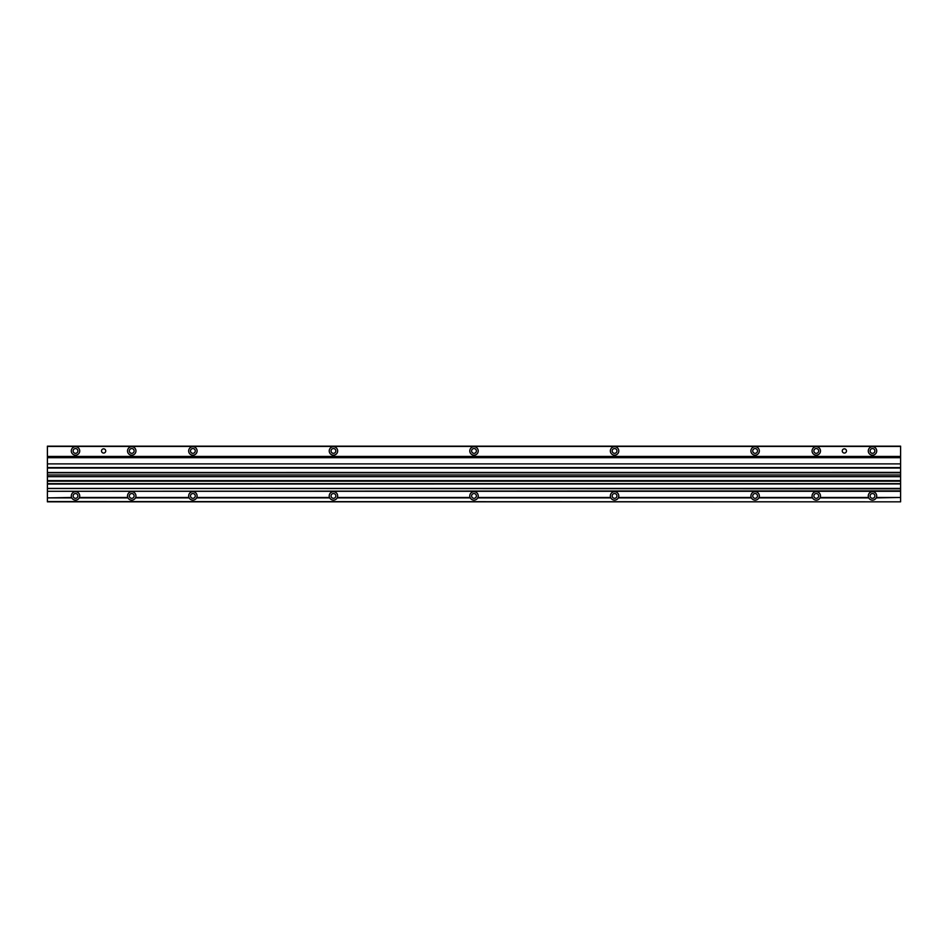 <?xml version="1.0" encoding="UTF-8"?>
<svg xmlns="http://www.w3.org/2000/svg" width="948" height="948" viewBox="0 0 948 948"><rect width="100%" height="100%" fill="white"/><g stroke="black" fill="none" stroke-linecap="round" stroke-linejoin="round"><path stroke-width="1.42" d="M47.4 501.551L900.6 501.836L47.4 501.836L47.4 497.89L71.787 497.89A4.219 4.219 0 0 1 76.302 491.787A4.219 4.219 0 0 1 79.431 497.475L127.814 497.475A4.219 4.219 0 0 1 132.519 491.787A4.219 4.219 0 0 1 135.659 497.475L188.96 497.475A4.219 4.219 0 0 1 193.665 491.787A4.219 4.219 0 0 1 196.805 497.475L329.513 497.475A4.219 4.219 0 0 1 334.229 491.787A4.219 4.219 0 0 1 337.358 497.475L470.078 497.475A4.219 4.219 0 0 1 474.782 491.787A4.219 4.219 0 0 1 477.922 497.475L610.642 497.475A4.219 4.219 0 0 1 615.347 491.787A4.219 4.219 0 0 1 618.286 497.89L751.397 497.89A4.219 4.219 0 0 1 755.912 491.787A4.219 4.219 0 0 1 759.04 497.475L812.341 497.475A4.219 4.219 0 0 1 817.046 491.787A4.219 4.219 0 0 1 820.186 497.475L868.569 497.475A4.219 4.219 0 0 1 873.274 491.787A4.219 4.219 0 0 1 876.414 497.475L900.6 497.475L900.6 488.41L47.4 488.528L47.4 480.885L900.6 480.885L900.6 488.41L47.4 488.41L900.6 488.824M477.922 497.475A4.219 4.219 0 0 1 477.733 497.89L610.832 497.89A4.219 4.219 0 0 1 610.642 497.475M618.487 497.475L751.195 497.475M337.358 497.475A4.219 4.219 0 0 1 337.168 497.89L470.267 497.89A4.219 4.219 0 0 1 470.078 497.475M196.805 497.475A4.219 4.219 0 0 1 196.603 497.89L329.714 497.89A4.219 4.219 0 0 1 329.513 497.475M759.04 497.475A4.219 4.219 0 0 1 758.85 497.89L812.531 497.89A4.219 4.219 0 0 1 812.341 497.475M135.659 497.475A4.219 4.219 0 0 1 135.469 497.89L189.15 497.89A4.219 4.219 0 0 1 188.96 497.475M820.186 497.475A4.219 4.219 0 0 1 819.996 497.89L868.759 497.89A4.219 4.219 0 0 1 868.569 497.475M876.414 497.475A4.219 4.219 0 0 1 876.213 497.89L900.6 497.475M79.431 497.475A4.219 4.219 0 0 1 79.241 497.89L128.004 497.89A4.219 4.219 0 0 1 127.814 497.475M47.4 497.89L71.586 497.475M47.4 480.885L47.4 467.909L900.6 467.909L900.6 456.711L47.4 456.711L900.6 456.995M47.4 480.6L900.6 480.6L900.6 468.028L47.4 468.028L47.4 463.88L900.6 463.88M47.4 463.88L47.4 457.694L900.6 457.694M47.4 457.694L47.4 456.995M47.4 456.426L900.6 456.426L900.6 446.164L47.4 446.164L47.4 456.711M618.771 450.952A4.219 4.219 0 0 1 614.565 455.17A4.219 4.219 0 0 1 610.346 450.952A4.219 4.219 0 0 1 614.565 446.733A4.219 4.219 0 0 1 618.771 450.952M478.219 450.952A4.219 4.219 0 0 1 474 455.17A4.219 4.219 0 0 1 469.781 450.952A4.219 4.219 0 0 1 474 446.733A4.219 4.219 0 0 1 478.219 450.952M337.654 450.952A4.219 4.219 0 0 1 333.435 455.17A4.219 4.219 0 0 1 329.229 450.952A4.219 4.219 0 0 1 333.435 446.733A4.219 4.219 0 0 1 337.654 450.952M759.336 450.952A4.219 4.219 0 0 1 755.118 455.17A4.219 4.219 0 0 1 750.899 450.952A4.219 4.219 0 0 1 755.118 446.733A4.219 4.219 0 0 1 759.336 450.952M197.101 450.952A4.219 4.219 0 0 1 192.882 455.17A4.219 4.219 0 0 1 188.664 450.952A4.219 4.219 0 0 1 192.882 446.733A4.219 4.219 0 0 1 197.101 450.952M876.71 450.952A4.219 4.219 0 0 1 870.383 454.602A4.219 4.219 0 0 1 870.383 447.302A4.219 4.219 0 0 1 876.71 450.952M820.482 450.952A4.219 4.219 0 0 1 814.154 454.602A4.219 4.219 0 0 1 814.154 447.302A4.219 4.219 0 0 1 820.482 450.952M135.955 450.952A4.219 4.219 0 0 1 131.736 455.17A4.219 4.219 0 0 1 127.518 450.952A4.219 4.219 0 0 1 131.736 446.733A4.219 4.219 0 0 1 135.955 450.952M79.727 450.952A4.219 4.219 0 0 1 75.508 455.17A4.219 4.219 0 0 1 71.29 450.952A4.219 4.219 0 0 1 75.508 446.733A4.219 4.219 0 0 1 79.727 450.952M842.262 450.952A2.109 2.109 0 0 0 845.426 452.777A2.109 2.109 0 0 0 845.426 449.127A2.109 2.109 0 0 0 842.262 450.952M101.519 450.952A2.109 2.109 0 0 0 104.683 452.777A2.109 2.109 0 0 0 104.683 449.127A2.109 2.109 0 0 0 101.519 450.952M618.286 497.89A4.219 4.219 0 0 1 610.832 497.89M477.733 497.89A4.219 4.219 0 0 1 470.267 497.89M337.168 497.89A4.219 4.219 0 0 1 329.714 497.89M196.603 497.89A4.219 4.219 0 0 1 189.15 497.89M135.469 497.89A4.219 4.219 0 0 1 128.004 497.89M79.241 497.89A4.219 4.219 0 0 1 71.787 497.89M900.6 501.551L900.6 497.89M876.213 497.89A4.219 4.219 0 0 1 868.759 497.89M819.996 497.89A4.219 4.219 0 0 1 812.531 497.89M758.85 497.89A4.219 4.219 0 0 1 751.397 497.89M47.4 497.475L47.4 491.289L900.6 491.289M47.4 491.289L900.6 490.863M47.4 490.863L47.4 488.824M900.6 483.93L47.4 484.049L900.6 483.93M47.4 476.666L900.6 476.666M47.4 474.984L900.6 474.984M900.6 472.388L47.4 472.507L900.6 472.388M73.126 495.923A2.394 2.394 0 0 0 76.705 497.996A2.394 2.394 0 0 0 76.705 493.861A2.394 2.394 0 0 0 73.126 495.923M129.343 495.923A2.394 2.394 0 0 0 132.933 497.996A2.394 2.394 0 0 0 132.933 493.861A2.394 2.394 0 0 0 129.343 495.923M870.098 495.923A2.394 2.394 0 0 0 873.689 497.996A2.394 2.394 0 0 0 873.689 493.861A2.394 2.394 0 0 0 870.098 495.923M813.87 495.923A2.394 2.394 0 0 0 817.46 497.996A2.394 2.394 0 0 0 817.46 493.861A2.394 2.394 0 0 0 813.87 495.923M190.489 495.923A2.394 2.394 0 0 0 194.079 497.996A2.394 2.394 0 0 0 194.079 493.861A2.394 2.394 0 0 0 190.489 495.923M752.736 495.923A2.394 2.394 0 0 0 756.314 497.996A2.394 2.394 0 0 0 756.314 493.861A2.394 2.394 0 0 0 752.736 495.923M331.053 495.923A2.394 2.394 0 0 0 334.632 497.996A2.394 2.394 0 0 0 334.632 493.861A2.394 2.394 0 0 0 331.053 495.923M471.606 495.923A2.394 2.394 0 0 0 475.197 497.996A2.394 2.394 0 0 0 475.197 493.861A2.394 2.394 0 0 0 471.606 495.923M612.171 495.923A2.394 2.394 0 0 0 615.75 497.996A2.394 2.394 0 0 0 615.75 493.861A2.394 2.394 0 0 0 612.171 495.923M73.126 450.952A2.394 2.394 0 0 0 76.705 453.014A2.394 2.394 0 0 0 76.705 448.878A2.394 2.394 0 0 0 73.126 450.952M129.343 450.952A2.394 2.394 0 0 0 132.933 453.014A2.394 2.394 0 0 0 132.933 448.878A2.394 2.394 0 0 0 129.343 450.952M818.657 450.952A2.394 2.394 0 0 1 815.067 453.014A2.394 2.394 0 0 1 815.067 448.878A2.394 2.394 0 0 1 818.657 450.952M874.874 450.952A2.394 2.394 0 0 1 871.295 453.014A2.394 2.394 0 0 1 871.295 448.878A2.394 2.394 0 0 1 874.874 450.952M190.489 450.952A2.394 2.394 0 0 0 194.079 453.014A2.394 2.394 0 0 0 194.079 448.878A2.394 2.394 0 0 0 190.489 450.952M752.736 450.952A2.394 2.394 0 0 0 756.314 453.014A2.394 2.394 0 0 0 756.314 448.878A2.394 2.394 0 0 0 752.736 450.952M331.053 450.952A2.394 2.394 0 0 0 334.632 453.014A2.394 2.394 0 0 0 334.632 448.878A2.394 2.394 0 0 0 331.053 450.952M471.606 450.952A2.394 2.394 0 0 0 475.197 453.014A2.394 2.394 0 0 0 475.197 448.878A2.394 2.394 0 0 0 471.606 450.952M612.171 450.952A2.394 2.394 0 0 0 615.75 453.014A2.394 2.394 0 0 0 615.75 448.878A2.394 2.394 0 0 0 612.171 450.952M47.4 467.601L900.6 467.601M47.4 446.449L900.6 446.449M47.4 483.634L900.6 483.634M47.4 481.169L900.6 481.169M47.4 472.803L900.6 472.803"/></g></svg>
